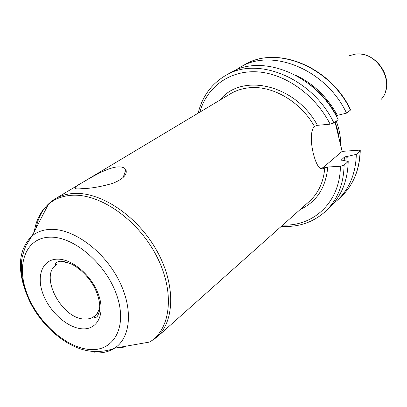 <?xml version="1.0" encoding="UTF-8"?>
<svg xmlns="http://www.w3.org/2000/svg" width="407" height="407" viewBox="0 0 407 407"><rect width="100%" height="100%" fill="white"/><g stroke="black" fill="none" stroke-linecap="round" stroke-linejoin="round"><path stroke-width="0.61" d="M346.922 161.172L347.247 156.461L346.25 156.527L344.424 157.112L341.137 160.175L342.898 160.236L348.204 161.472L344.124 165.059L340.389 166.26L327.772 167.023C325.819 187.698 316.682 201.821 300.361 209.386M333.918 122.98C312.647 77.996 257.265 55.622 225.493 75.549L230.372 72.797C262.047 52.941 317.078 75.061 338.141 119.689L333.918 122.98L330.128 124.171L317.424 125.325L314.423 126.363C300.035 100.814 271.123 84.61 247.771 87.948C241.387 88.762 235.592 90.725 230.387 93.839L54.93 198.992C44.938 205.255 38.68 214.921 36.152 227.991M26.114 293.035C16.865 267.887 18.839 248.86 32.036 235.948C37.129 231.766 43.427 229.568 50.926 229.365C73.291 228.678 103.149 250.269 118.249 279.085C133.496 307.87 131.115 337.718 114.53 348.199L149.715 342.022C171.037 329.039 175.178 291.778 156.466 255.845C137.953 219.861 100.28 193.518 72.171 195.258C62.749 195.803 54.838 198.784 48.443 204.217L54.93 198.992C60.44 195.696 66.773 193.854 73.937 193.457C101.058 191.794 137.134 215.852 156.43 250.046C175.865 284.193 174.959 321.484 156.634 337.388L309.391 201.343C318.472 193.122 323.596 181.97 324.771 167.882L327.772 167.023M335.943 115.517L337.347 115.359C327.172 96.688 313.014 83.176 294.882 74.827M350.442 110.104C330.001 66.509 275.997 45.126 244.602 64.759C276.857 45.014 330.097 66.58 350.493 109.529L350.442 110.104L346.545 113.141L337.347 115.359M324.771 167.882C323.107 168.991 321.561 169.108 320.131 168.233C314.209 164.489 307.158 134.061 314.423 126.363M321.072 168.671L323.356 167.333L342.16 151.373L335.068 122.085M360.256 150.839C359.651 169.714 353.362 184.92 341.387 196.469C353.235 185.16 359.473 170.004 360.098 151.002L360.261 150.442L358.73 150.203L342.16 151.373M360.098 151.002L356.329 154.324L347.247 156.461M336.253 121.159C339.326 129.111 340.771 137.027 340.593 144.897M117.648 166.926C121.81 166.661 124.557 167.592 125.895 169.719C127.579 174.501 123.199 179.044 112.754 183.348C100.977 186.732 90.659 188.507 81.792 188.69L81.13 188.721C72.288 189.657 73.087 187.393 83.521 181.929C92.949 176.19 108.669 167.323 117.648 166.926M344.124 165.059C343.63 184.549 337.388 200.025 325.386 211.477L329.467 207.646C341.432 196.23 347.675 180.835 348.204 161.472M346.545 113.141C325.905 69.221 271.576 47.604 240.084 67.308L235.378 70.304M333.343 203.612L337.607 200.015C349.491 188.67 355.733 173.438 356.329 154.324M282.779 225.051C313.756 226.501 340.247 201.974 340.389 166.26M330.128 124.171C315.237 94.75 284.961 73.464 257.158 71.846C229.304 70.202 206.842 87.225 199.817 112.159M220.019 100.056C241.432 72.38 295.472 84.376 317.424 125.325M323.356 167.333L327.004 167.114M335.404 123.463L338.772 137.373M335.144 122.024L337.8 130.555L339.194 139.133M349.181 55.774L354.741 54.253C377.045 49.873 396.55 83.328 381.201 99.349M99.832 305.983C99.16 310.465 97.365 313.873 94.449 316.214C93.793 317.638 94.485 317.933 96.53 317.089C97.421 316.117 97.639 316.783 99.511 310.831C100.478 303.118 98.346 294.51 93.127 285.007C87.429 275.819 80.413 268.93 72.075 264.352C66.117 261.777 61.793 260.806 59.101 261.436L56.354 262.418C54.94 264.112 55.011 264.865 56.568 264.667C38.818 275.28 61.594 318.976 84.544 319.037C88.436 319.246 91.738 318.305 94.449 316.214L99.13 312.52M64.881 262.312L67.938 262.586M57.814 259.147C72.761 259.02 92.455 276.307 98.804 295.487C105.382 314.677 97.095 330.041 82.107 328.82C67.206 327.879 49.196 311.497 42.786 293.381C36.162 275.259 42.766 258.989 57.814 259.147M50.147 237.164C25.885 237.464 16.041 264.077 26.714 292.775C37.062 321.484 65.318 347.456 89.306 349.46C113.411 351.918 127.62 327.655 117.074 296.174C106.883 264.698 74.247 236.381 50.147 237.164M34.325 231.522C36.116 220.004 40.822 210.897 48.443 204.217L32.036 235.948L26.16 245.299C25.198 247.008 23.835 251.155 22.07 257.738C19.963 271.026 22.4 285.353 29.385 300.717C41.936 326.948 67.567 348.351 90.161 351.129C94.343 351.775 99.318 351.673 105.082 350.829C112.881 349.272 112.597 348.906 114.53 348.199C108.644 351.943 101.74 353.479 93.819 352.808M119.434 347.339L123.484 347.812M123.352 346.652L125.407 346.85M310.154 84.865C321.052 93.025 329.782 103.225 336.35 115.456M346.25 156.527L345.94 160.943M344.19 160.536L344.424 157.112M341.229 159.875L341.214 160.226M357.529 54.039C375.564 53.002 391.727 74.99 385.348 91.896M60.027 262.296L61.488 261.299M149.715 342.022L156.634 337.388M123.072 177.61L125.895 169.719M281.354 226.317C298.316 227.432 312.993 222.487 325.386 211.477M225.493 75.549C211.289 84.086 202.187 96.617 198.184 113.141M244.602 64.759L240.084 67.308M341.387 196.469L337.607 200.015"/></g></svg>

